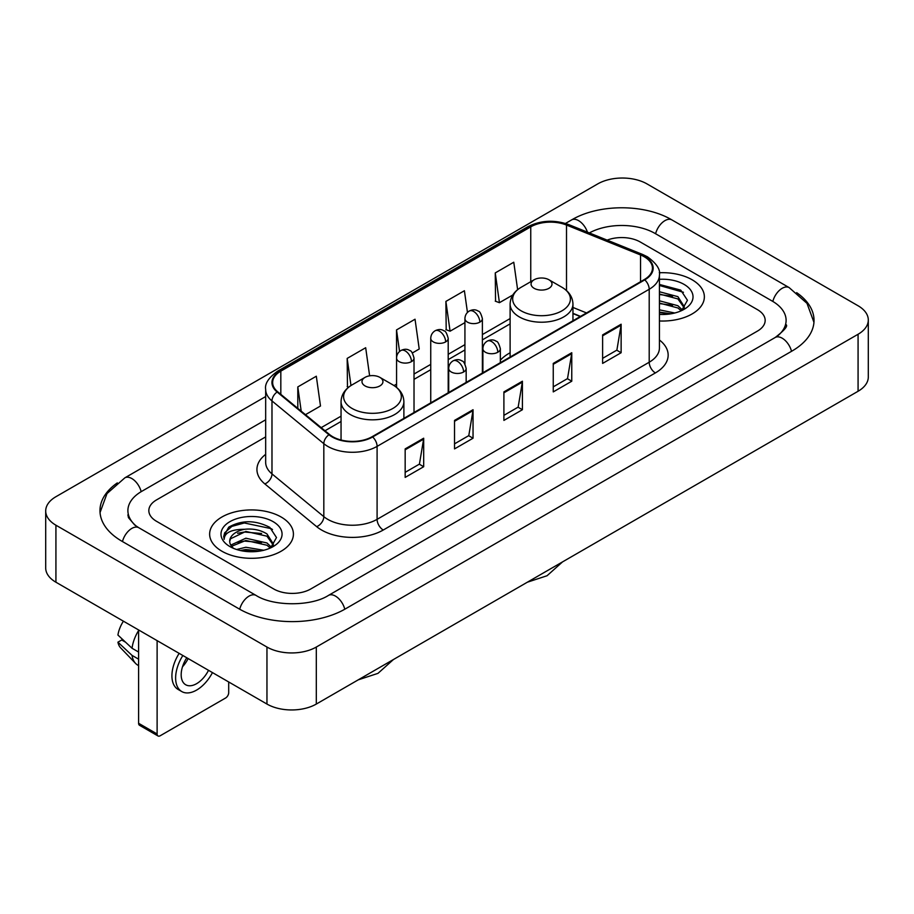 <?xml version="1.0" encoding="UTF-8"?>
<svg xmlns="http://www.w3.org/2000/svg" width="914" height="914" viewBox="0 0 914 914"><rect width="100%" height="100%" fill="white"/><g stroke="black" fill="none" stroke-linecap="round" stroke-linejoin="round"><path stroke-width="1.37" d="M510.115 352.781A46.248 26.7 0 0 0 500.346 360.242M580.333 316.495L572.952 313.513M692.092 279.764A41.884 24.187 0 0 0 659.28 272.749A41.884 24.187 0 0 1 692.092 279.764A41.884 24.187 0 0 1 704.363 296.856A41.884 24.187 0 0 0 692.092 279.764M281.146 517.016A41.884 24.187 0 0 0 235.492 511.771A41.884 24.187 0 0 0 209.637 534.119A41.884 24.187 0 0 0 221.908 551.222A41.884 24.187 0 0 0 267.551 556.466A41.884 24.187 0 0 0 293.417 534.119A41.884 24.187 0 0 0 281.146 517.016A41.884 24.187 0 0 0 235.492 511.771A41.884 24.187 0 0 0 209.637 534.119A41.884 24.187 0 0 0 221.908 551.222A41.884 24.187 0 0 0 267.551 556.466A41.884 24.187 0 0 0 293.417 534.119A41.884 24.187 0 0 0 281.146 517.016M644.267 256.777A27.923 16.121 180 0 1 652.447 268.179A27.923 16.121 180 0 1 644.267 279.581L372.158 436.686A27.923 16.121 180 0 1 329.543 434.527L277.696 391.786A27.923 16.121 180 0 1 272.646 382.543A27.923 16.121 180 0 1 280.827 371.141L530.748 226.855A27.923 16.121 180 0 1 566.509 225.05L640.543 254.972A27.923 16.121 180 0 1 644.267 256.777M644.77 256.491A28.62 16.521 0 0 0 640.942 254.64L566.909 224.718A28.62 16.521 0 0 0 530.257 226.569L280.335 370.856A28.62 16.521 0 0 0 277.125 392.015L328.96 434.767A28.62 16.521 0 0 0 372.649 436.972L644.77 279.867A28.62 16.521 0 0 0 644.77 256.491M405.165 448.9L405.165 477.405L423.685 466.723L423.685 438.217L405.165 448.9M405.165 472.344L419.423 464.118L423.605 439.166A6.981 4.033 -120 0 0 423.685 438.217M419.298 464.186L423.685 466.723M454.532 420.406L454.532 448.9L473.041 438.217L473.041 409.723L454.532 420.406M454.532 443.85L468.791 435.612L472.972 410.66A6.981 4.033 -120 0 0 473.041 409.723M468.665 435.692L473.041 438.217M602.623 334.901L602.623 363.406L621.132 352.724L621.132 324.219L602.623 334.901M602.623 358.345L616.881 350.119L621.063 325.167A6.981 4.033 -120 0 0 621.132 324.219M616.756 350.188L621.132 352.724M553.256 363.406L553.256 391.9L571.764 381.218L571.764 352.724L553.256 363.406M553.256 386.851L567.514 378.613L571.696 353.661A6.981 4.033 -120 0 0 571.764 352.724M567.388 378.693L571.764 381.218M503.9 391.9L503.9 420.406L522.408 409.723L522.408 381.218L503.9 391.9M503.9 415.344L518.158 407.118L522.328 382.166A6.981 4.033 -120 0 0 522.408 381.218M518.032 407.187L522.408 409.723M659.428 320.974A41.884 24.187 0 0 0 704.363 296.856A41.884 24.187 0 0 1 659.428 320.974M273.743 588.982A26.175 15.115 0 0 0 310.76 588.982L757.5 331.062A26.175 15.115 0 0 0 765.167 320.368A26.175 15.115 0 0 0 757.5 309.686L640.257 241.993A26.175 15.115 0 0 0 607.159 240.131A26.175 15.115 0 0 1 640.257 241.993L757.5 309.686A26.175 15.115 0 0 1 765.167 320.368A26.175 15.115 0 0 1 757.5 331.062L310.76 588.982A26.175 15.115 0 0 1 273.743 588.982L156.5 521.288L273.743 588.982M265.666 436.892L156.5 499.924A26.175 15.115 0 0 0 148.833 510.606A26.175 15.115 0 0 0 156.5 521.288A26.175 15.115 0 0 1 148.833 510.606A26.175 15.115 0 0 1 156.5 499.924L265.666 436.892M305.47 414.682L320.494 406.01L316.313 376.225L297.804 386.919L297.804 408.364M467.454 312.451L464.403 290.732L445.895 301.414L446.192 329.748M517.621 289.658L513.771 262.227L495.251 272.92L495.559 301.243M369.622 375.825L365.68 347.731L347.171 358.414L347.469 386.748M412.374 352.964L419.218 349.011L415.036 319.226L396.527 329.92L396.562 358.402M396.527 329.92L399.555 351.49M445.895 301.414L450.076 331.199L464.929 322.619M450.076 331.199L445.895 329.634M495.251 272.92L499.432 302.694L512.823 294.971M499.432 302.694L495.251 301.14M348.645 387.193L347.171 386.633M347.171 358.414L350.976 385.537M297.804 386.919L301.209 411.174M777.403 336.124A47.117 27.203 0 0 0 786.109 320.368A47.117 27.203 0 0 0 772.307 301.129L655.075 233.447A47.117 27.203 0 0 0 589.347 232.933M265.666 419.789L141.693 491.366A47.117 27.203 0 0 0 127.891 510.606A47.117 27.203 0 0 0 136.597 526.361M266.957 647.043A34.903 20.154 0 0 0 316.313 647.043L858.075 334.261A34.903 20.154 0 0 0 868.3 320.014A34.903 20.154 0 0 0 858.075 305.767L647.043 183.931A34.903 20.154 0 0 0 597.687 183.931L55.925 496.713A34.903 20.154 0 0 0 45.7 510.96A34.903 20.154 0 0 0 55.925 525.207L266.957 647.043L266.957 704.054A34.903 20.154 0 0 0 316.313 704.054L858.075 391.261A34.903 20.154 0 0 0 868.3 377.014L868.3 320.014M45.7 510.96L45.7 567.96A34.903 20.154 0 0 0 55.925 582.218L266.957 704.054M117.323 482.9A75.051 43.324 0 0 0 99.969 510.606A75.051 43.324 0 0 0 121.95 541.248L239.182 608.93A75.051 43.324 0 0 0 345.321 608.93L792.05 351.01A75.051 43.324 0 0 0 814.031 320.368A75.051 43.324 0 0 0 796.677 292.663M580.253 316.541L572.952 313.593M659.428 309.846L674.761 312.999M659.428 312.108L671.002 313.788M659.428 300.797L677.902 305.71L682.392 309.995M659.428 303.06L677.902 307.972L681.216 310.783M659.428 291.749L677.902 296.662L684.289 306.716L684.14 308.372M659.428 294.011L677.902 298.924L684.22 307.847M659.428 314.405A30.539 17.629 0 0 0 684.072 309.332A30.539 17.629 0 0 0 684.072 284.391A30.539 17.629 0 0 0 659.428 279.318M681.581 310.611L687.454 300.283L680.759 290.126L659.428 284.448M659.428 285.476L683.455 292.286M659.428 294.525L672.544 296.227M659.428 303.574L672.544 305.276M659.428 312.622L670.67 313.845M534.13 288.31A10.477 6.044 0 0 0 548.937 288.31A10.477 6.044 0 0 0 548.937 279.764L561.939 287.27A28.86 16.658 0 0 1 561.939 310.829A28.86 16.658 0 0 1 521.129 310.829A28.86 16.658 0 0 1 521.129 287.27C514.022 291.486 510.355 297.096 510.115 304.088A31.419 18.131 0 0 0 519.323 316.907A31.419 18.131 0 0 0 553.553 320.837A31.419 18.131 0 0 0 572.952 304.088C572.712 297.096 569.045 291.486 561.939 287.27L548.937 279.764A10.477 6.044 0 0 0 534.13 279.764A10.477 6.044 0 0 0 534.13 288.31M365.063 385.925A10.477 6.044 0 0 0 379.87 385.925A10.477 6.044 0 0 0 379.87 377.368L392.871 384.874A28.86 16.658 0 0 1 392.871 408.444A28.86 16.658 0 0 1 352.061 408.444A28.86 16.658 0 0 1 352.061 384.874C344.955 389.101 341.288 394.699 341.048 401.692A31.419 18.131 0 0 0 350.256 414.522A31.419 18.131 0 0 0 384.486 418.452A31.419 18.131 0 0 0 403.885 401.692C403.645 394.699 399.978 389.101 392.871 384.874L379.87 377.368A10.477 6.044 0 0 0 365.063 377.368A10.477 6.044 0 0 0 365.063 385.925M157.117 733.976A4.364 2.514 120 0 0 158.019 735.976L139.511 725.282A4.364 2.514 -60 0 1 138.608 723.282L157.117 733.976L157.117 640.634M138.608 629.952L138.608 723.282M158.019 735.976A4.364 2.514 120 0 0 160.201 735.759L225.609 697.999A4.364 2.514 120 0 0 228.694 692.652L228.694 681.958M186.799 657.772A21.81 12.59 120 0 0 185.702 684.757A21.81 12.59 120 0 0 196.613 683.672A21.81 12.59 120 0 0 208.518 670.316M182.514 666.763A21.81 12.59 120 0 0 188.158 658.56M179.155 653.361A29.671 17.126 120 0 0 178.07 689.419L181.772 691.555A29.671 17.126 120 0 0 196.613 690.081A29.671 17.126 120 0 0 212.459 672.59M182.857 655.498A29.671 17.126 120 0 0 181.772 691.555M138.608 630.523A28.791 16.623 120 0 0 132.05 648.266L117.929 635.047A22.69 13.104 120 0 1 123.424 621.189M138.608 652.048L132.05 648.266M125.572 642.211L121.722 639.983L117.929 642.176L132.05 655.395L138.608 659.177M132.05 655.395A28.791 16.623 120 0 0 135.603 663.438A28.791 16.623 120 0 0 137.786 665.152L138.608 665.621M117.929 642.176A22.69 13.104 120 0 0 120.614 647.82L135.603 663.438M236.635 549.508L245.877 547.258L263.815 550.262M240.245 550.502L245.877 549.52L260.056 551.051M230.751 545.087L245.877 538.209L266.957 542.973L271.435 547.258M231.505 546.321L245.877 540.471L266.957 545.235L270.27 548.046M270.635 547.874L276.508 537.546L269.813 527.389C255.452 519.975 241.764 519.895 228.74 527.138L223.713 536.347L224.193 539.306C224.467 532.668 231.299 529.332 244.666 529.286A21.81 12.59 0 0 0 229.711 541.248A21.81 12.59 0 0 0 230.774 545.121L233.378 548.297M244.666 529.286C253.029 528.406 260.467 529.96 266.957 533.925L273.343 543.979L273.183 545.635M229.711 541.488L230.454 538.814L245.877 531.422L266.957 536.187L273.275 545.098M273.126 521.654A30.539 17.629 0 0 0 229.928 521.654A30.539 17.629 0 0 0 229.928 546.583A30.539 17.629 0 0 0 273.126 546.583A30.539 17.629 0 0 0 273.126 521.654M223.713 536.552L224.661 532.828L231.859 526.384L244.324 522.979L271.195 528.646L272.498 529.549M237.583 533.285L244.324 532.028L261.598 533.49M237.583 542.333L244.324 541.077L261.598 542.539M240.828 550.639L244.324 550.125L259.725 551.108M659.428 339.997A43.632 25.192 180 0 1 655.384 372.923L383.263 530.017A8.729 5.038 60 0 1 377.094 519.335L649.203 362.23A34.903 20.154 0 0 0 659.428 347.983L659.428 275.023A34.903 20.154 180 0 1 649.203 289.27A8.729 5.038 -120 0 0 644.77 279.867M383.263 530.017A43.632 25.192 180 0 1 321.557 530.017A43.632 25.192 180 0 1 316.667 526.658L264.832 483.917A43.632 25.192 180 0 1 265.666 454.349M327.726 519.335A34.903 20.154 0 0 0 377.094 519.335L377.094 446.375A34.903 20.154 180 0 1 323.819 443.678L271.984 400.938A34.903 20.154 180 0 1 265.666 389.375L265.666 462.335A34.903 20.154 0 0 0 271.984 473.898L323.819 516.639A34.903 20.154 0 0 0 327.726 519.335M659.428 275.023C660.594 269.573 656.583 263.483 647.398 256.777L642.816 254.549A8.729 4.09 112 0 0 640.942 254.64M642.816 254.549L568.782 224.615C554.318 219.509 540.597 220.251 527.618 226.843A8.729 5.038 60 0 1 530.257 226.569M280.335 370.856A8.729 5.038 -120 0 0 277.696 371.141C268.636 377.642 264.626 383.731 265.666 389.375M277.125 392.015A8.729 5.838 129.5 0 0 271.984 400.938L271.984 473.898A8.729 5.838 -50.5 0 1 264.832 483.917M568.782 224.615A8.729 4.09 112 0 0 566.909 224.718M328.96 434.767A8.729 5.838 129.5 0 0 323.819 443.678L323.819 516.639A8.729 5.838 -50.5 0 1 316.667 526.658M372.649 436.972A8.729 5.038 60 0 1 377.094 446.375L649.203 289.27L649.203 362.23A8.729 5.038 60 0 0 655.384 372.923M280.827 371.141L280.827 394.368M640.543 254.972L640.543 281.729M566.509 225.05L566.509 290.561M586.502 312.931L572.952 307.447M530.748 226.855L530.748 281.718M510.115 318.563L482.386 334.57M464.929 344.647L448.203 354.312M430.745 364.378L414.019 374.043M396.562 384.12L394.037 385.582M341.048 416.167L321.18 427.638M503.9 392.814L522.328 382.166M553.256 364.309L571.696 353.661M602.623 335.815L621.063 325.167M454.532 421.308L472.972 410.66M405.165 449.802L423.605 439.166M344.795 609.227A13.961 8.066 -120 0 0 328.457 595.414C311.297 606.519 273.206 606.519 256.034 595.414L138.802 527.732L134.678 524.99L128.474 517.667L127.891 514.879M239.708 609.227A13.961 8.066 -60 0 1 249.054 596.111A13.961 8.066 -60 0 1 256.034 595.414M122.476 541.545A13.961 8.066 -60 0 1 131.822 528.418A13.961 8.066 -60 0 1 138.802 527.732M100.049 512.571L106.995 493.583L124.841 477.851A13.961 8.066 60 0 1 141.167 491.675M565.48 223.45L571.581 219.931A13.961 8.066 60 0 1 587.439 232.167M571.581 219.931C598.807 203.731 644.69 203.731 671.927 219.931A13.961 8.066 120 0 0 664.946 220.628A13.961 8.066 120 0 0 655.601 233.756M813.951 322.334L807.005 303.357L789.159 287.613A13.961 8.066 120 0 0 782.178 288.31A13.961 8.066 120 0 0 772.833 301.437M791.524 351.307A13.961 8.066 -120 0 0 775.198 337.495L328.457 595.414M316.313 704.054L316.313 647.043M55.925 582.218L55.925 525.207M858.075 391.261L858.075 334.261M497.787 352.256A8.729 5.038 0 0 0 500.346 348.691C498.964 343.641 497.582 341.173 496.199 341.265C493.674 339.482 490.692 339.448 487.253 341.139A8.729 5.038 60 0 1 491.618 341.562A8.729 5.038 -120 0 1 497.787 352.256A8.729 5.038 0 0 1 485.448 352.256A8.729 5.038 0 0 1 482.889 348.691C483.026 345.389 484.477 342.864 487.253 341.139M463.604 371.987A8.729 5.038 0 0 0 466.163 368.433C464.78 363.384 463.398 360.904 462.016 361.007C459.491 359.225 456.509 359.179 453.07 360.87A8.729 5.038 60 0 1 457.434 361.304A8.729 5.038 -120 0 1 463.604 371.987A8.729 5.038 0 0 1 451.265 371.987A8.729 5.038 0 0 1 448.705 368.433C448.831 365.12 450.294 362.607 453.07 360.87M479.827 322.151A8.729 5.038 0 0 0 482.386 318.586C481.004 313.548 479.622 311.068 478.251 311.16C475.714 309.389 472.732 309.343 469.293 311.034A8.729 5.038 60 0 1 473.658 311.468A8.729 5.038 -120 0 1 479.827 322.151A8.729 5.038 0 0 1 467.488 322.151A8.729 5.038 0 0 1 464.929 318.586C465.066 315.284 466.517 312.759 469.293 311.034M445.644 341.893A8.729 5.038 0 0 0 448.203 338.329C446.82 333.279 445.438 330.799 444.055 330.902C441.531 329.12 438.549 329.074 435.11 330.765A8.729 5.038 60 0 1 439.474 331.199A8.729 5.038 -120 0 1 445.644 341.893A8.729 5.038 0 0 1 433.305 341.893A8.729 5.038 0 0 1 430.745 338.329C430.882 335.015 432.333 332.502 435.11 330.765M411.46 361.624A8.729 5.038 0 0 0 414.019 358.06C412.637 353.021 411.254 350.542 409.872 350.633C407.347 348.862 404.365 348.817 400.926 350.508A8.729 5.038 60 0 1 405.29 350.942A8.729 5.038 -120 0 1 411.46 361.624A8.729 5.038 0 0 1 399.121 361.624A8.729 5.038 0 0 1 396.562 358.06C396.699 354.758 398.15 352.233 400.926 350.508M527.618 226.843L277.696 371.141M510.115 323.876L482.386 339.882M464.929 349.959L448.203 359.625M430.745 369.69L414.019 379.356M341.048 421.48L324.973 430.768M580.527 316.381L572.952 313.319M124.841 477.851L265.666 396.55M786.109 324.641C788.051 326.058 784.418 330.342 775.198 337.495M671.927 219.931L789.159 287.613M562.521 561.904L547.052 575.74L527.332 582.218M572.952 320.757L572.952 304.088M510.115 357.031L510.115 304.088M534.13 279.764L521.129 287.27M393.454 659.508L377.985 673.355L358.265 679.833M403.885 418.372L403.885 401.692M341.048 440.011L341.048 401.692M365.063 377.368L352.061 384.874M500.346 362.675L500.346 348.691M482.889 372.752L482.889 348.691M466.163 382.418L466.163 368.433M448.705 392.494L448.705 368.433M482.386 373.049L482.386 318.586M464.929 363.966L464.929 318.586M448.203 392.78L448.203 338.329M430.745 402.857L430.745 338.329M414.019 412.511L414.019 358.06M396.562 387.422L396.562 358.06"/></g></svg>
